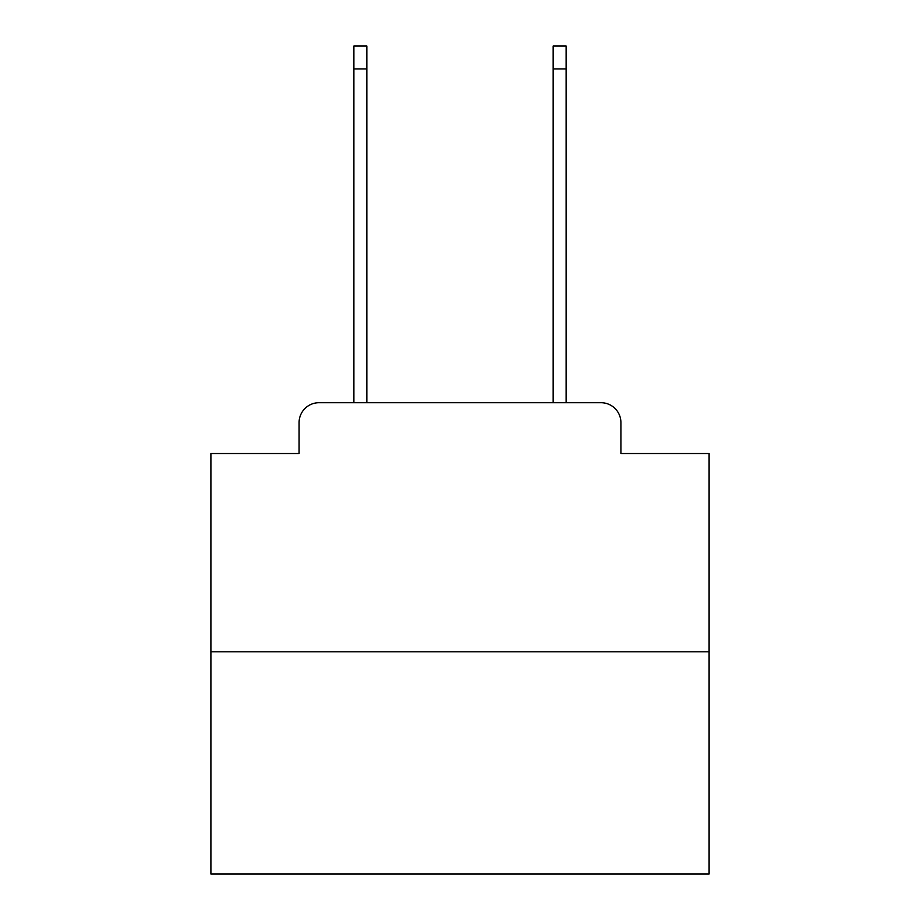 <?xml version="1.0" encoding="UTF-8"?>
<svg xmlns="http://www.w3.org/2000/svg" width="920" height="920" viewBox="0 0 920 920"><rect width="100%" height="100%" fill="white"/><g stroke="black" fill="none" stroke-linecap="round" stroke-linejoin="round"><path stroke-width="1.38" d="M299.08 422.636L299.08 453.525L299.08 422.636A19.929 19.929 0 0 1 319.01 402.707L353.889 402.707L353.889 46L366.839 46L366.839 402.707L382.283 402.707M709.101 651.808L210.898 651.808L210.898 874L709.101 874L709.101 453.525L620.919 453.525L620.919 422.636A19.929 19.929 0 0 0 600.99 402.707L319.01 402.707M210.898 651.808L210.898 453.525L299.08 453.525M537.717 402.707L553.161 402.707L553.161 46L566.11 46L566.11 402.707L600.99 402.707M620.919 453.525L620.919 422.636M353.889 68.919L366.839 68.919M566.11 68.919L553.161 68.919"/></g></svg>
